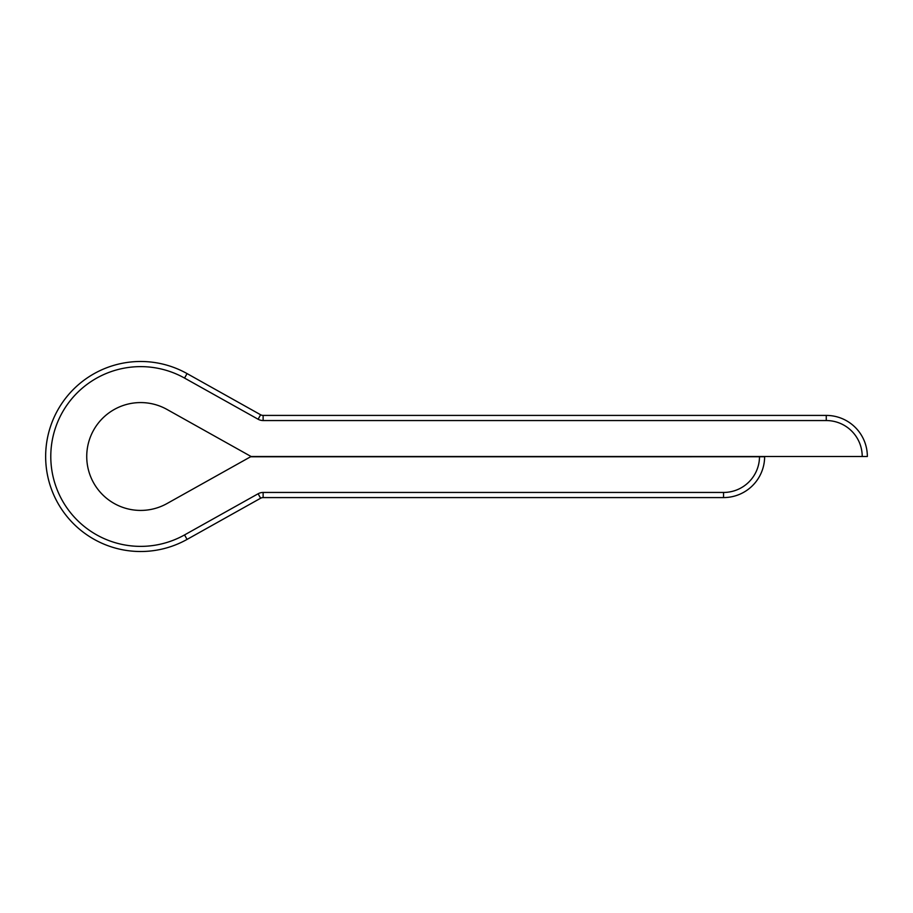 <?xml version="1.0" encoding="UTF-8"?>
<svg xmlns="http://www.w3.org/2000/svg" width="913" height="913" viewBox="0 0 913 913"><rect width="100%" height="100%" fill="white"/><g stroke="black" fill="none" stroke-linecap="round" stroke-linejoin="round"><path stroke-width="1.37" d="M764.638 456.5A41.085 41.085 0 0 1 764.638 456.751L759.502 456.751L764.638 456.751A41.085 41.085 0 0 1 723.553 497.585L263.127 497.585L263.127 492.449L723.553 492.449A35.949 35.949 0 0 0 759.502 456.751L250.619 456.762L166.999 503.554A53.924 53.924 0 0 1 86.735 456.5A53.924 53.924 0 0 1 166.999 409.446L251.075 456.5L862.214 456.5A35.949 35.949 0 0 0 826.265 420.551L263.127 420.551L263.127 415.415L826.265 415.415A41.085 41.085 0 0 1 867.35 456.5L862.214 456.5M260.616 498.236L187.062 539.412A95.009 95.009 0 0 1 45.65 456.5A95.009 95.009 0 0 1 187.062 373.588L260.616 414.764L187.062 373.588L184.552 378.073A89.873 89.873 0 0 0 50.786 456.5A89.873 89.873 0 0 0 184.552 534.927L258.117 493.762L260.616 498.236A5.136 5.136 0 0 1 263.127 497.585M263.127 420.551A10.271 10.271 0 0 1 258.117 419.238L260.616 414.764A5.136 5.136 0 0 0 263.127 415.415M258.117 419.238L184.552 378.073M263.127 492.449A10.271 10.271 0 0 0 258.117 493.762M184.552 534.927L187.062 539.412A95.009 95.009 0 0 1 45.65 456.5A95.009 95.009 0 0 1 187.062 373.588M826.265 420.551L826.265 415.415A41.085 41.085 0 0 1 867.35 456.5M764.638 456.751A41.085 41.085 0 0 1 723.553 497.585L723.553 492.449"/></g></svg>
